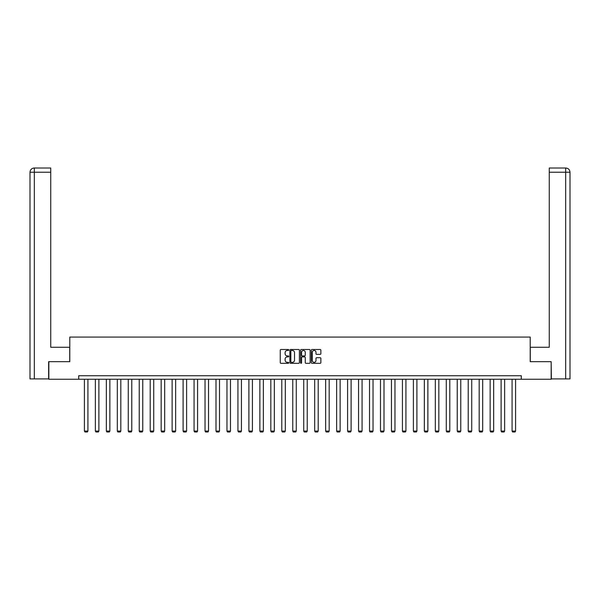 <?xml version="1.0" encoding="UTF-8"?>
<svg xmlns="http://www.w3.org/2000/svg" width="600" height="600" viewBox="0 0 600 600"><rect width="100%" height="100%" fill="white"/><g stroke="black" fill="none" stroke-linecap="round" stroke-linejoin="round"><path stroke-width="0.9" d="M288.75 349.987A0.48 0.48 0 0 0 288.27 349.507L280.942 349.507A0.69 0.69 0 0 0 280.252 350.197L280.252 362.618A0.69 0.69 0 0 0 280.942 363.308L288.27 363.308A0.48 0.48 0 0 0 288.75 362.82A0.48 0.48 0 0 0 288.27 362.34L287.325 362.34A2.205 2.205 0 0 1 285.112 360.127L285.112 359.093A2.205 2.205 0 0 1 287.325 356.888L288.27 356.888A0.48 0.48 0 0 0 288.75 356.407A0.48 0.48 0 0 0 288.27 355.92L287.325 355.92A2.205 2.205 0 0 1 285.112 353.715L285.112 352.68A2.205 2.205 0 0 1 287.325 350.468L288.27 350.468A0.48 0.48 0 0 0 288.75 349.987M320.168 354.368A0.69 0.69 0 0 0 320.858 353.678L320.858 350.197A0.69 0.69 0 0 0 320.168 349.507L312.022 349.507A0.69 0.69 0 0 0 311.332 350.197L311.332 362.618A0.69 0.69 0 0 0 312.022 363.308L320.168 363.308A0.69 0.69 0 0 0 320.858 362.618L320.858 358.403A0.69 0.69 0 0 0 320.168 357.712L316.68 357.712A0.69 0.69 0 0 0 315.99 358.403L315.99 360.495A1.845 1.845 0 0 1 314.145 362.34A1.845 1.845 0 0 1 312.3 360.495L312.3 352.312A1.845 1.845 0 0 1 314.145 350.468A1.845 1.845 0 0 1 315.99 352.312L315.99 353.678A0.69 0.69 0 0 0 316.68 354.368L320.168 354.368M34.32 378.9L30 378.9L30 172.23C30.255 169.672 31.657 168.262 34.215 168.015L50.738 168.015L50.738 172.23L34.32 172.23L34.32 378.9L48.63 378.9L48.63 361.673L69.787 361.673L69.787 337.072L530.213 337.072L530.213 361.673L551.16 361.673L551.16 379.252L521.287 379.252L521.287 375.735L78.713 375.735L78.713 379.252L521.287 379.252M48.84 361.673L48.84 379.252L78.713 379.252M299.4 350.197A0.69 0.69 0 0 0 298.71 349.507L290.565 349.507A0.69 0.69 0 0 0 289.875 350.197L289.875 362.618A0.69 0.69 0 0 0 290.565 363.308L298.71 363.308A0.69 0.69 0 0 0 299.4 362.618L299.4 350.197M301.29 349.507L309.435 349.507A0.69 0.69 0 0 1 310.125 350.197L310.125 362.618A0.69 0.69 0 0 1 309.435 363.308L305.947 363.308A0.69 0.69 0 0 1 305.257 362.618L305.257 357.577A0.69 0.69 0 0 0 304.567 356.888L302.257 356.888A0.69 0.69 0 0 0 301.567 357.577L301.567 362.82A0.48 0.48 0 0 1 301.087 363.308A0.48 0.48 0 0 1 300.6 362.82L300.6 350.197A0.69 0.69 0 0 1 301.29 349.507M291.322 350.468A0.48 0.48 0 0 0 290.843 350.955L290.843 361.853A0.48 0.48 0 0 0 291.322 362.34L292.327 362.34A2.205 2.205 0 0 0 294.532 360.127L294.532 352.68A2.205 2.205 0 0 0 292.327 350.468L291.322 350.468M305.257 352.35A1.845 1.845 0 0 0 303.413 350.505A1.845 1.845 0 0 0 301.567 352.35L301.567 355.23A0.69 0.69 0 0 0 302.257 355.92L304.567 355.92A0.69 0.69 0 0 0 305.257 355.23L305.257 352.35M87.922 379.252L87.922 431.07L84.405 431.07L84.405 379.252M87.922 431.07L87.398 431.985L84.938 431.985L84.405 431.07M69.713 361.673L69.713 347.265L50.738 347.265L50.738 172.23M34.32 168.015L34.32 172.23L30 172.23C30.247 169.672 31.65 168.27 34.215 168.015L50.738 168.015M30 172.23L30 336.72M530.287 361.673L530.287 347.265L549.263 347.265L549.263 168.015L565.778 168.015L549.263 168.015M570 378.9L570 336.72L570 378.9L551.37 378.9L551.16 361.673M565.785 168.015L564.727 168.015L565.785 168.015C568.342 168.262 569.745 169.672 570 172.23L570 336.72L570 172.23L570 336.72L570 172.23L549.263 172.23M98.887 379.252L98.887 431.07L95.37 431.07L95.37 379.252M98.887 431.07L98.363 431.985L95.903 431.985L95.37 431.07M109.852 379.252L109.852 431.07L106.343 431.07L106.343 379.252M109.852 431.07L109.328 431.985L106.868 431.985L106.343 431.07M120.817 379.252L120.817 431.07L117.308 431.07L117.308 379.252M120.817 431.07L120.292 431.985L117.833 431.985L117.308 431.07M131.782 379.252L131.782 431.07L128.273 431.07L128.273 379.252M131.782 431.07L131.257 431.985L128.797 431.985L128.273 431.07M142.755 379.252L142.755 431.07L139.238 431.07L139.238 379.252M142.755 431.07L142.222 431.985L139.762 431.985L139.238 431.07M153.72 379.252L153.72 431.07L150.203 431.07L150.203 379.252M153.72 431.07L153.188 431.985L150.727 431.985L150.203 431.07M164.685 379.252L164.685 431.07L161.167 431.07L161.167 379.252M164.685 431.07L164.16 431.985L161.692 431.985L161.167 431.07M175.65 379.252L175.65 431.07L172.132 431.07L172.132 379.252M175.65 431.07L175.125 431.985L172.665 431.985L172.132 431.07M186.615 379.252L186.615 431.07L183.097 431.07L183.097 379.252M186.615 431.07L186.09 431.985L183.63 431.985L183.097 431.07M197.58 379.252L197.58 431.07L194.07 431.07L194.07 379.252M197.58 431.07L197.055 431.985L194.595 431.985L194.07 431.07M208.545 379.252L208.545 431.07L205.035 431.07L205.035 379.252M208.545 431.07L208.02 431.985L205.56 431.985L205.035 431.07M219.51 379.252L219.51 431.07L216 431.07L216 379.252M219.51 431.07L218.985 431.985L216.525 431.985L216 431.07M230.483 379.252L230.483 431.07L226.965 431.07L226.965 379.252M230.483 431.07L229.95 431.985L227.49 431.985L226.965 431.07M241.447 379.252L241.447 431.07L237.93 431.07L237.93 379.252M241.447 431.07L240.915 431.985L238.455 431.985L237.93 431.07M252.413 379.252L252.413 431.07L248.895 431.07L248.895 379.252M252.413 431.07L251.88 431.985L249.42 431.985L248.895 431.07M263.377 379.252L263.377 431.07L259.86 431.07L259.86 379.252M263.377 431.07L262.853 431.985L260.392 431.985L259.86 431.07M274.343 379.252L274.343 431.07L270.825 431.07L270.825 379.252M274.343 431.07L273.817 431.985L271.358 431.985L270.825 431.07M285.308 379.252L285.308 431.07L281.798 431.07L281.798 379.252M285.308 431.07L284.782 431.985L282.322 431.985L281.798 431.07M296.272 379.252L296.272 431.07L292.763 431.07L292.763 379.252M296.272 431.07L295.748 431.985L293.288 431.985L292.763 431.07M307.237 379.252L307.237 431.07L303.728 431.07L303.728 379.252M307.237 431.07L306.712 431.985L304.252 431.985L303.728 431.07M318.202 379.252L318.202 431.07L314.692 431.07L314.692 379.252M318.202 431.07L317.678 431.985L315.218 431.985L314.692 431.07M329.175 379.252L329.175 431.07L325.657 431.07L325.657 379.252M329.175 431.07L328.642 431.985L326.183 431.985L325.657 431.07M340.14 379.252L340.14 431.07L336.623 431.07L336.623 379.252M340.14 431.07L339.608 431.985L337.147 431.985L336.623 431.07M351.105 379.252L351.105 431.07L347.587 431.07L347.587 379.252M351.105 431.07L350.58 431.985L348.12 431.985L347.587 431.07M362.07 379.252L362.07 431.07L358.553 431.07L358.553 379.252M362.07 431.07L361.545 431.985L359.085 431.985L358.553 431.07M373.035 379.252L373.035 431.07L369.517 431.07L369.517 379.252M373.035 431.07L372.51 431.985L370.05 431.985L369.517 431.07M384 379.252L384 431.07L380.49 431.07L380.49 379.252M384 431.07L383.475 431.985L381.015 431.985L380.49 431.07M394.965 379.252L394.965 431.07L391.455 431.07L391.455 379.252M394.965 431.07L394.44 431.985L391.98 431.985L391.455 431.07M405.93 379.252L405.93 431.07L402.42 431.07L402.42 379.252M405.93 431.07L405.405 431.985L402.945 431.985L402.42 431.07M416.903 379.252L416.903 431.07L413.385 431.07L413.385 379.252M416.903 431.07L416.37 431.985L413.91 431.985L413.385 431.07M427.868 379.252L427.868 431.07L424.35 431.07L424.35 379.252M427.868 431.07L427.335 431.985L424.875 431.985L424.35 431.07M438.832 379.252L438.832 431.07L435.315 431.07L435.315 379.252M438.832 431.07L438.308 431.985L435.84 431.985L435.315 431.07M449.798 379.252L449.798 431.07L446.28 431.07L446.28 379.252M449.798 431.07L449.272 431.985L446.812 431.985L446.28 431.07M460.763 379.252L460.763 431.07L457.245 431.07L457.245 379.252M460.763 431.07L460.237 431.985L457.778 431.985L457.245 431.07M471.728 379.252L471.728 431.07L468.217 431.07L468.217 379.252M471.728 431.07L471.202 431.985L468.743 431.985L468.217 431.07M482.692 379.252L482.692 431.07L479.183 431.07L479.183 379.252M482.692 431.07L482.168 431.985L479.707 431.985L479.183 431.07M493.658 379.252L493.658 431.07L490.147 431.07L490.147 379.252M493.658 431.07L493.132 431.985L490.673 431.985L490.147 431.07M504.63 379.252L504.63 431.07L501.112 431.07L501.112 379.252M504.63 431.07L504.097 431.985L501.638 431.985L501.112 431.07M515.595 379.252L515.595 431.07L512.077 431.07L512.077 379.252M515.595 431.07L515.062 431.985L512.602 431.985L512.077 431.07M565.68 378.9L565.68 168.015"/></g></svg>
